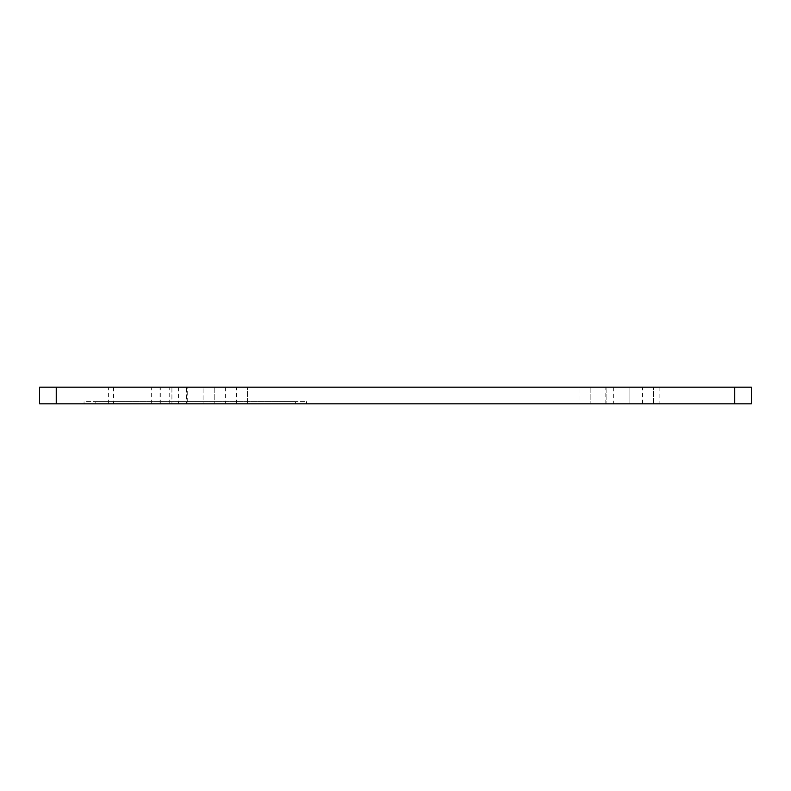<?xml version="1.0" encoding="UTF-8"?>
<svg xmlns="http://www.w3.org/2000/svg" width="791" height="791" viewBox="0 0 791 791"><rect width="100%" height="100%" fill="white"/><g stroke="black" fill="none" stroke-linecap="round" stroke-linejoin="round"><path stroke-width="0.59" stroke-dasharray="3.96 2.97" d="M734.76 403.845L751.45 403.845L751.45 387.155L579.042 387.155L579.042 403.845L734.76 403.845L734.76 387.155M151.674 403.845L151.674 387.155L39.55 387.155L39.55 403.845L579.042 403.845M590.165 387.155L590.165 403.845L590.165 387.155L203.069 387.155L203.069 403.845L214.193 403.845L203.069 403.845L203.069 387.155L214.183 387.155M95.167 403.845L306.512 403.845L95.167 403.845L95.167 401.62L84.044 401.62L84.044 403.845L84.044 401.62L306.512 401.62L84.044 401.62L84.044 403.845L84.044 401.62L295.389 401.62L95.167 401.62L95.167 403.845M629.092 403.845L606.845 403.845L629.092 403.845L629.092 387.155L606.845 387.155L629.092 387.155L629.092 403.845M151.674 387.155L171.924 387.155L171.924 403.845L171.924 387.155L186.379 387.155L186.379 403.845L186.379 387.155L160.019 387.155L187.249 387.155L187.249 403.845M214.193 387.155L214.193 403.845L214.193 387.155L214.193 403.845L214.193 387.155L187.249 387.155M579.032 403.845L579.032 387.155L590.155 387.155M653.564 403.845L653.564 387.155L653.564 403.845M247.563 403.845L247.563 387.155L247.563 403.845M160.019 403.845L160.019 387.155M606.845 387.155L606.845 403.845L606.845 387.155M306.512 401.62L306.512 403.845L306.512 401.62L295.389 401.62L306.512 401.62L306.512 403.845L306.512 401.62M659.13 387.155L659.13 403.845M642.44 403.845L642.44 387.155M613.678 387.155L613.678 403.845M605.807 403.845L605.807 387.155M236.44 403.845L236.44 387.155M225.316 387.155L225.316 403.845M169.749 403.845L169.749 387.155M178.588 387.155L178.588 403.845M160.8 403.845L160.8 387.155M113.459 387.155L113.459 403.845M108.644 403.845L108.644 387.155M56.24 387.155L56.24 403.845M295.389 403.845L295.389 401.62L295.389 403.845"/><path stroke-width="1.19" d="M56.23 403.845L39.55 403.845L39.55 387.155L751.45 387.155L751.45 403.845L56.23 403.845L56.23 387.155M734.76 387.155L734.76 403.845"/></g></svg>
